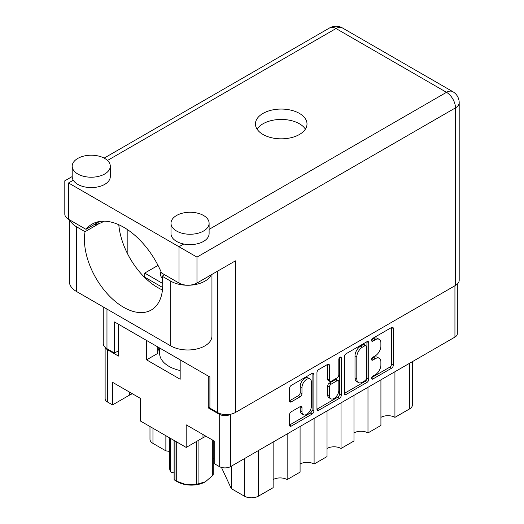 <?xml version="1.0" encoding="UTF-8"?>
<svg xmlns="http://www.w3.org/2000/svg" width="524" height="524" viewBox="0 0 524 524"><rect width="100%" height="100%" fill="white"/><g stroke="black" fill="none" stroke-linecap="round" stroke-linejoin="round"><path stroke-width="0.79" d="M310.025 379.009L308.23 377.968A6.668 3.851 120 0 0 304.896 378.302A6.668 3.851 120 0 0 300.18 386.47L301.975 387.505A6.668 3.851 120 0 1 306.691 379.337A6.668 3.851 120 0 1 310.025 379.009A6.668 3.851 120 0 1 311.407 382.061L311.407 406.192A6.668 3.851 120 0 1 308.498 412.899A6.668 3.851 120 0 1 303.357 414.687A6.668 3.851 120 0 1 301.975 411.635L301.975 407.613A2.496 1.441 120 0 0 301.457 406.473A2.496 1.441 120 0 0 300.213 406.598L291.305 411.74A2.496 1.441 120 0 0 289.543 414.792L289.543 425.075A2.496 1.441 120 0 0 290.06 426.215A2.496 1.441 120 0 0 291.305 426.091L312.114 414.078A2.496 1.441 120 0 0 313.876 411.026L313.876 374.372A2.496 1.441 120 0 0 313.359 373.232A2.496 1.441 120 0 0 312.114 373.357L291.305 385.369A2.496 1.441 120 0 0 289.543 388.422L289.543 400.847A2.496 1.441 120 0 0 290.06 401.987A2.496 1.441 120 0 0 291.305 401.862L300.213 396.72A2.496 1.441 120 0 0 301.975 393.668L301.975 387.505M340.063 357.224L341.294 357.931A1.749 1.009 120 0 0 340.934 357.132A1.749 1.009 120 0 0 340.063 357.224A1.749 1.009 120 0 0 338.825 359.359L338.825 374.83A2.496 1.441 120 0 1 337.063 377.889L331.155 381.295A2.496 1.441 120 0 1 329.91 381.42A2.496 1.441 120 0 1 329.393 380.28L329.393 365.418A2.496 1.441 120 0 0 328.876 364.272A2.496 1.441 120 0 0 327.631 364.396L329.393 365.418M161.038 271.746A16.513 9.537 0 0 0 160.514 274.131A16.513 9.537 0 0 0 162.414 278.565M344.379 356.765L344.379 393.413A2.496 1.441 120 0 0 344.897 394.552A2.496 1.441 120 0 0 346.148 394.428L366.951 382.415A2.496 1.441 120 0 0 368.713 379.363L368.713 342.716A2.496 1.441 120 0 0 368.195 341.576A2.496 1.441 120 0 0 366.951 341.694L346.148 353.707A2.496 1.441 120 0 0 344.379 356.765M457.314 284.087L457.314 333.768A8.129 4.696 180 0 1 454.937 337.089L230.743 466.524A8.129 4.696 180 0 1 219.248 466.524L214.218 463.616L214.218 441.005L186.19 424.826L186.19 447.437L202.991 437.743A19.814 11.443 180 0 1 206.05 436.296M209.901 406.991L208.29 407.921L219.248 414.248A8.129 4.696 0 0 0 230.743 414.248L230.881 414.17M375.236 374.784L372.813 376.18A1.749 1.009 120 0 0 371.673 377.719A1.749 1.009 120 0 0 371.942 379.121A1.749 1.009 120 0 0 372.813 379.035L391.552 368.215A2.496 1.441 120 0 0 393.314 365.163L393.314 328.515A2.496 1.441 120 0 0 392.797 327.369A2.496 1.441 120 0 0 391.552 327.493L372.813 338.314A1.749 1.009 120 0 0 371.673 339.847A1.749 1.009 120 0 0 371.942 341.248A1.749 1.009 120 0 0 372.813 341.163L375.236 339.762A7.978 4.605 120 0 1 379.232 339.369A7.978 4.605 120 0 1 380.882 343.017L380.882 346.076A7.978 4.605 120 0 1 375.236 355.848L372.813 357.25A1.749 1.009 120 0 0 371.673 358.783A1.749 1.009 120 0 0 371.942 360.185A1.749 1.009 120 0 0 372.813 360.099L375.236 358.698A7.978 4.605 120 0 1 379.232 358.305A7.978 4.605 120 0 1 380.882 361.953L380.882 365.012A7.978 4.605 120 0 1 375.236 374.784M316.961 409.205L337.738 397.212L339.532 398.247A2.496 1.441 120 0 0 341.294 395.194L341.294 357.931M339.532 398.247L318.723 410.259A2.496 1.441 120 0 1 317.478 410.384A2.496 1.441 120 0 1 316.961 409.244L316.961 372.59A2.496 1.441 120 0 1 318.723 369.538L327.631 364.396M186.19 447.437L140.563 421.093L140.563 398.482L112.536 382.304L112.536 404.914L129.336 395.22A19.814 11.443 0 0 1 132.402 393.773M112.536 404.914L107.512 402.013A8.129 4.696 180 0 1 105.127 398.692L105.127 347.353M208.29 407.921L208.29 376.081M146.582 340.456L146.582 359.85L180.171 379.245L180.171 359.85M105.383 347.582A8.129 4.696 0 0 0 107.512 349.737L118.47 356.065L118.47 324.225M158.019 265.399L144.696 273.089L144.696 277.137M162.735 283.51L144.696 273.089M157.737 353.327A33.66 19.434 180 0 1 159.185 347.733M146.582 359.85L157.737 353.405L157.737 346.901M394.932 371.726L394.932 417.359L409.486 408.962L409.486 363.329M380.922 379.815L380.922 425.449L367.986 432.922L367.986 387.282M380.922 417.359A9.91 5.718 180 0 1 394.932 417.359M353.975 395.371L353.975 441.012L341.039 448.479L341.039 402.838M353.975 432.922A9.91 5.718 180 0 1 367.986 432.922M327.028 410.934L327.028 456.568L314.099 464.035A9.91 5.718 0 0 0 300.082 464.035M327.028 448.479A9.91 5.718 180 0 1 341.039 448.479M314.099 418.401L314.099 464.035M300.082 426.49L300.082 472.124L287.152 479.591A9.91 5.718 0 0 0 273.135 479.591M287.152 433.957L287.152 479.591M273.135 442.046L273.135 487.68L258.587 496.084A10.159 5.869 180 0 1 244.217 496.084L244.217 458.742M231.307 466.196L231.307 488.63L244.217 496.084M231.307 488.63L221.469 467.434M165.872 435.706L165.872 450.85L169.579 451.426M152.956 428.252L152.956 443.396L165.872 450.85M152.956 443.396A10.159 5.869 180 0 1 149.982 439.243L149.982 426.536M412.46 361.606L412.46 404.81A10.159 5.869 180 0 1 409.486 408.962M214.218 458.526A10.159 5.869 0 0 0 213.222 458.238M379.232 358.305L377.431 357.263A7.978 4.605 120 0 0 373.442 357.663L375.236 358.698M371.713 358.658L373.442 357.663M379.232 339.369L377.431 338.327A7.978 4.605 120 0 0 373.442 338.727L375.236 339.762M371.713 339.722L373.442 338.727M371.713 377.594L389.751 367.18A2.496 1.441 120 0 0 391.52 364.128L391.52 327.513M344.379 393.373L365.156 381.38A2.496 1.441 120 0 0 366.918 378.328L366.918 341.714M365.012 380.686A1.749 1.009 120 0 0 366.243 378.551L366.243 346.377A1.749 1.009 120 0 0 365.883 345.578A1.749 1.009 120 0 0 365.012 345.67L362.457 347.143A7.978 4.605 120 0 0 356.811 356.916L356.811 378.904A7.978 4.605 120 0 0 358.468 382.559A7.978 4.605 120 0 0 362.457 382.166L365.012 380.686M365.883 345.578L364.088 344.543A1.749 1.009 120 0 0 363.217 344.628L365.012 345.67M358.468 382.559L356.667 381.524A7.978 4.605 120 0 1 355.017 377.87L355.017 355.881A7.978 4.605 120 0 1 360.656 346.109L363.217 344.628M327.598 364.416L327.598 379.245A2.496 1.441 120 0 0 328.116 380.385L329.91 381.42M339.5 357.702L339.5 394.159L341.294 395.194M329.393 395.705A6.668 3.851 120 0 0 330.775 398.757A6.668 3.851 120 0 0 335.917 396.969A6.668 3.851 120 0 0 338.825 390.256L338.825 381.754A2.496 1.441 120 0 0 338.308 380.614A2.496 1.441 120 0 0 337.063 380.738L331.155 384.151A2.496 1.441 120 0 0 329.393 387.203L329.393 395.705L327.598 394.664A6.668 3.851 120 0 0 328.98 397.723L330.775 398.757M338.308 380.614L336.513 379.579A2.496 1.441 120 0 0 335.268 379.704L337.063 380.738M327.598 394.664L327.598 386.168A2.496 1.441 120 0 1 329.36 383.11L335.268 379.704M337.738 397.212A2.496 1.441 120 0 0 339.5 394.159M303.357 414.687L301.562 413.652A6.668 3.851 120 0 1 300.18 410.6L300.18 406.617M289.543 400.808L298.411 395.686A2.496 1.441 120 0 0 300.18 392.627L300.18 386.47M289.543 425.036L310.319 413.043A2.496 1.441 120 0 0 312.081 409.991L312.081 373.376M70.026 220.132A24.137 13.932 180 0 0 76.432 226.728L85.058 231.713A55.38 31.977 -120 0 0 84.423 239.435A55.38 31.977 -120 0 0 108.599 295.169A55.38 31.977 -120 0 0 151.279 310.012A55.38 31.977 -120 0 0 162.748 284.656A55.38 31.977 -120 0 0 162.119 276.2L164.634 274.746M162.46 289.962A55.38 31.977 60 0 1 118.784 224.744M162.119 276.2L170.745 281.178A24.137 13.932 0 0 0 204.871 281.178A24.137 13.932 0 0 0 211.159 274.858M170.745 281.178L170.745 345.899A24.137 13.932 0 0 0 204.871 345.899A24.137 13.932 0 0 0 211.945 336.048L211.945 274.406M77.781 158.431A19.054 10.997 0 0 0 72.194 166.213A19.054 10.997 0 0 0 83.958 176.378A19.054 10.997 0 0 0 104.721 173.988A19.054 10.997 0 0 0 110.302 166.213A19.054 10.997 0 0 0 98.545 156.047A19.054 10.997 0 0 0 77.781 158.431M72.194 166.213L72.194 176.581A19.054 10.997 0 0 0 73.268 180.223A19.054 10.997 0 0 0 104.721 184.363A19.054 10.997 0 0 0 110.302 176.581L110.302 166.213M176.581 215.475A19.054 10.997 0 0 0 171.001 223.257A19.054 10.997 0 0 0 182.765 233.416A19.054 10.997 0 0 0 203.528 231.032A19.054 10.997 0 0 0 209.109 223.257A19.054 10.997 0 0 0 197.345 213.091A19.054 10.997 0 0 0 176.581 215.475M171.001 223.257L171.001 233.625A19.054 10.997 0 0 0 183.747 244.007A19.054 10.997 0 0 0 203.528 241.407A19.054 10.997 0 0 0 209.109 233.625L209.109 223.257M299.453 134.478A25.787 14.888 0 0 0 307.005 123.946A25.787 14.888 0 0 0 291.089 110.197A25.787 14.888 0 0 0 262.989 113.42A25.787 14.888 0 0 0 255.437 123.946A25.787 14.888 0 0 0 271.353 137.701A25.787 14.888 0 0 0 299.453 134.478M257.048 129.133A25.787 14.888 180 0 1 262.989 123.795A25.787 14.888 180 0 1 305.394 129.133M103.824 221.18A15.877 9.17 180 0 1 102.481 222.065A15.877 9.17 180 0 1 99.318 223.479A15.877 9.17 180 0 1 94.176 224.593M196.972 283.045A12.7 7.336 180 0 1 179.005 283.045L179.005 246.745L196.972 257.12L196.972 283.045L235.414 260.854L235.414 412.486A12.7 7.336 180 0 1 217.447 412.486L209.901 408.131L209.901 377.018L114.514 321.946L114.514 353.058L106.968 348.702A12.7 7.336 180 0 1 103.248 343.515L103.248 306.933M183.747 244.007L179.005 246.745L68.526 182.961C63.679 180.164 63.679 180.164 68.526 182.961L68.526 219.261L85.969 229.335A63.515 36.667 -120 0 1 92.008 224.154A63.515 36.667 -120 0 1 161.569 272.978L179.005 283.045M68.526 219.261A12.7 7.336 180 0 1 64.806 214.08L64.806 180.813L72.194 176.549M85.969 229.335L99.514 221.508M114.514 353.058L118.47 350.779M209.109 229.368L446.494 92.316A12.7 7.336 60 0 1 455.474 107.872A12.7 7.336 0 0 0 459.194 102.684L459.194 280.248A12.7 7.336 180 0 1 455.474 285.436L235.414 412.486M127.181 253.013L127.181 229.42M162.669 287.512L143.91 276.685M170.745 345.899L76.432 291.449A24.137 13.932 180 0 1 69.365 281.598L69.365 219.746M85.058 231.713L99.318 223.479M180.171 370.52A31.754 18.333 180 0 1 168.944 366.335A31.754 18.333 180 0 1 159.643 353.366L159.643 347.995M176.274 441.712L176.274 481.111A22.355 12.91 180 0 1 175.592 480.731L175.592 480.731A22.355 12.91 180 0 1 174.937 480.338L174.937 440.939M174.937 480.338L174.099 479.598L174.099 440.461M174.099 472.104L171.695 472.478L170.418 471.666L169.579 468.797L169.579 437.848M176.274 481.111L186.275 484.733A19.814 11.443 180 0 1 177.387 481.766L175.592 480.731M198.092 440.566L198.092 483.921L205.415 481.772A19.814 11.443 180 0 1 186.275 484.733L196.271 484.202L196.271 441.621M198.092 483.921A22.355 12.91 180 0 1 196.271 484.202M205.415 481.772L212.731 475.471L212.731 440.153M213.222 440.435L213.222 474.416A22.355 12.91 180 0 1 212.731 475.471M170.418 438.333L170.418 471.666M454.937 337.089L454.937 285.744M230.743 414.248L230.743 466.524M219.248 466.524L219.248 414.248M107.512 349.737L107.512 402.013M258.587 450.444L258.587 496.084M129.336 392.004L129.336 395.22M202.991 434.527L202.991 437.743M371.582 359.385L372.813 360.099M371.582 340.449L372.813 341.163M391.552 327.493L393.314 328.515M391.52 364.128L393.314 365.163M389.751 367.18L391.552 368.215M371.582 378.321L372.813 379.035M366.951 341.694L368.713 342.716M366.918 378.328L368.713 379.363M365.156 381.38L366.951 382.415M344.379 393.413L346.148 394.428M360.656 346.109L362.457 347.143M355.017 355.881L356.811 356.916M355.017 377.87L356.811 378.904M316.961 409.244L318.723 410.259M327.598 379.245L329.393 380.28M329.36 383.11L331.155 384.151M327.598 386.168L329.393 387.203M300.213 406.598L301.975 407.613M300.18 410.6L301.975 411.635M300.18 392.627L301.975 393.668M298.411 395.686L300.213 396.72M289.543 400.847L291.305 401.862M312.114 373.357L313.876 374.372M312.081 409.991L313.876 411.026M310.319 413.043L312.114 414.078M289.543 425.075L291.305 426.091M455.474 285.436L455.474 107.872L196.972 257.12M459.194 102.684A12.7 12.7 0 0 0 452.841 91.687A12.7 7.336 -60 0 0 446.494 92.316L336.015 28.532L107.499 160.462M452.841 91.687L342.362 27.903A12.7 7.336 -60 0 0 336.015 28.532A12.7 7.336 -120 0 0 329.662 27.903L104.138 158.11M73.268 180.223L68.526 182.961M217.447 412.486L217.447 271.222M106.968 309.081L106.968 348.702M76.432 226.728L76.432 291.449M342.362 27.903A12.7 12.7 0 0 0 329.662 27.903"/></g></svg>
